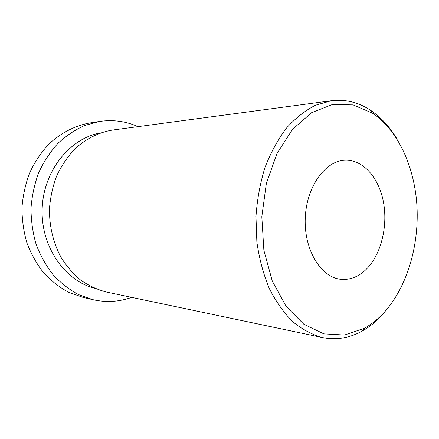 <?xml version="1.0" encoding="UTF-8"?>
<svg xmlns="http://www.w3.org/2000/svg" width="439" height="439" viewBox="0 0 439 439"><rect width="100%" height="100%" fill="white"/><g stroke="black" fill="none" stroke-linecap="round" stroke-linejoin="round"><path stroke-width="0.66" d="M100.218 132.99C69.796 138.384 43.466 170.853 42.171 208.552C40.662 246.246 64.506 280.587 94.445 288.225M138.038 126.641C125.856 121.219 113.01 119.49 99.516 121.455L84.711 125.483C75.08 129.801 66.152 135.766 57.921 143.383C50.271 151.85 43.895 161.536 38.791 172.434C34.555 183.848 31.959 195.75 31.004 208.141C31.037 220.565 32.738 232.626 36.119 244.32C40.393 255.569 46.035 265.699 53.037 274.715C60.675 282.919 69.137 289.531 78.416 294.558L92.881 299.672C106.2 302.636 119.134 301.867 131.689 297.368M99.516 121.455L89.496 123.019C74.663 125.801 60.472 133.116 48.46 144.513C40.915 152.799 34.637 162.271 29.611 172.922C25.44 184.073 22.888 195.701 21.95 207.801C21.988 219.939 23.668 231.726 26.998 243.157C31.218 254.148 36.777 264.058 43.68 272.882C51.22 280.916 59.567 287.397 68.725 292.33L83.009 297.368L92.881 299.672M366.45 269.112C381.101 254.411 388.005 226.381 383.439 202.061C378.923 177.74 363.048 159.439 345.01 160.213C325.145 160.756 306.296 186.954 305.237 218.342C303.958 249.72 320.81 277.25 340.582 279.264C350.026 280.186 358.652 276.806 366.45 269.112M383.719 312.908C406.618 287.946 418.976 246.877 417.012 207.164C414.893 167.506 398.305 130.279 372.376 113.103L353.115 104.894L332.405 104.515L311.701 112.62L292.654 129.192L277.02 153.381L266.358 183.409L261.814 216.729L263.872 250.29L272.268 281.026L286.063 306.307L303.826 324.251L323.872 333.87L344.549 335.034L364.37 328.279C371.35 324.41 377.798 319.285 383.719 312.908M396.922 138.889C389.618 126.635 380.739 117.037 370.286 110.085C358.246 102.205 345.263 99.088 331.33 100.734L315.586 105.195C305.226 110.463 295.507 118.102 286.437 128.117C277.947 139.399 270.808 152.487 265.019 167.369C260.184 183.03 257.166 199.41 255.97 216.509L256.859 241.905C259.229 258.522 263.323 273.947 269.14 288.182C275.813 301.417 283.66 312.579 292.676 321.661C302.158 329.387 312.107 334.688 322.517 337.564C336.29 340.241 349.471 338.096 362.06 331.138C369.254 327.137 375.894 321.853 381.985 315.284L390.765 304.392M331.33 100.734L112.368 130.081C98.621 132.364 85.413 138.998 74.207 149.562C67.172 157.266 61.306 166.107 56.609 176.083C52.713 186.542 50.326 197.457 49.442 208.827C49.333 226.233 53.103 242.257 60.747 256.892C66.377 265.946 73.022 273.689 80.688 280.12C88.777 285.69 97.332 289.658 106.342 292.028L322.517 337.564M372.376 113.103L370.286 110.085M364.37 328.279L362.06 331.138"/></g></svg>
